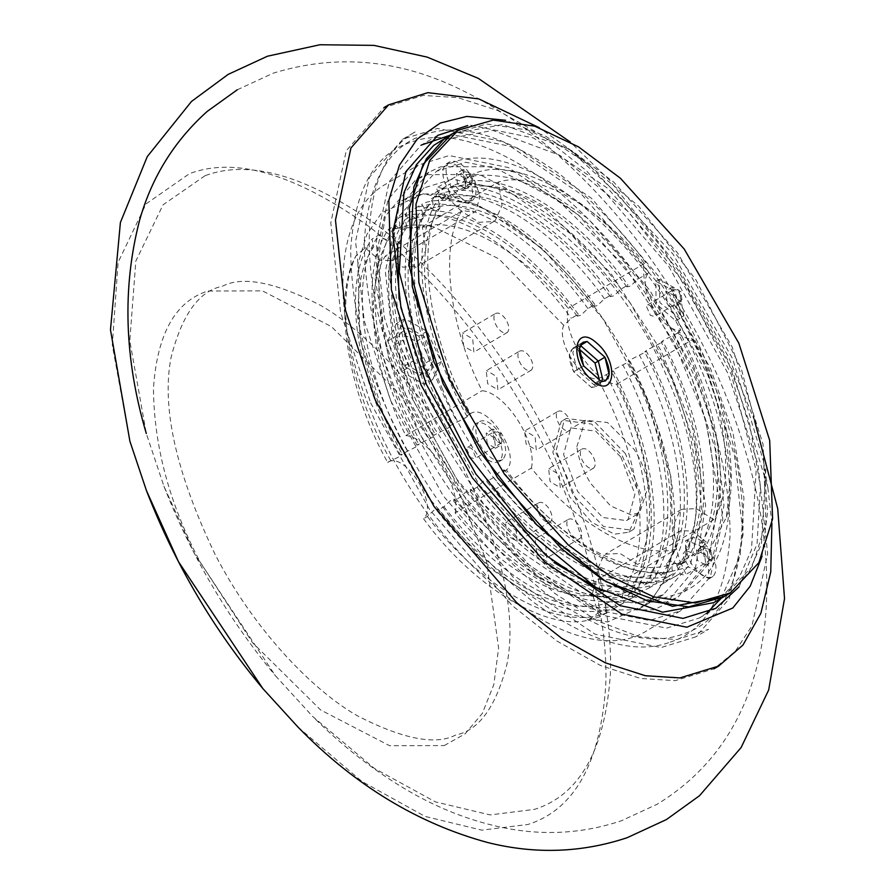 <?xml version="1.0" encoding="UTF-8"?>
<svg xmlns="http://www.w3.org/2000/svg" width="895" height="895" viewBox="0 0 895 895"><rect width="100%" height="100%" fill="white"/><g stroke="black" fill="none" stroke-linecap="round" stroke-linejoin="round"><path stroke-width="0.67" stroke-dasharray="4.47 3.36" d="M400.636 332.817L394.516 345.056L404.126 366.223L420.057 375.195L425.986 362.777L416.175 341.566L400.636 332.817L408.925 327.939L402.795 340.178L412.416 361.345L428.347 370.317L434.265 357.899L424.465 336.688L408.925 327.939M394.516 345.056L402.795 340.178M404.126 366.223L412.416 361.345M395.914 336.251L404.708 318.698L427.072 331.295L441.134 361.725L432.609 379.592L409.765 366.726L395.914 336.251L387.636 341.129L401.475 371.593L409.765 366.726M420.057 375.195L428.347 370.317M401.475 371.593L424.319 384.47L432.609 379.592M416.175 341.566L424.465 336.688M425.986 362.777L434.265 357.899M424.319 384.47L432.856 366.603L441.134 361.725M432.856 366.603L418.793 336.162L427.072 331.295M418.793 336.162L396.418 323.565L404.708 318.698M387.636 341.129L396.418 323.565M713.774 602.648L721.739 597.2L739.046 577.857L751.498 549.843L756.141 470.524L731.439 374.893L686.029 285.729L628.782 212.081L559.733 155.26L492.865 130.39L441.66 139.944M502.766 459.482L499.455 461.428C504.131 455.935 503.135 447.276 496.479 435.473C488.659 424.577 481.655 420.672 475.446 423.782L478.758 421.825C484.967 418.726 491.981 422.63 499.79 433.527C506.458 445.33 507.443 453.978 502.766 459.482C496.557 462.581 489.554 458.687 481.734 447.791C475.077 435.977 474.081 427.329 478.758 421.825M499.455 461.428C493.246 464.527 486.231 460.634 478.422 449.737C471.754 437.923 470.77 429.276 475.446 423.782M469.696 201.867C463.487 204.977 456.484 201.073 448.675 190.176C442.007 178.373 441.011 169.714 445.699 164.221C451.897 161.122 458.911 165.016 466.72 175.912C473.388 187.726 474.384 196.374 469.696 201.867L473.007 199.921C477.695 194.428 476.699 185.768 470.043 173.966C462.223 163.069 455.219 159.165 449.01 162.275L445.699 164.221M707.587 553.77L709.075 578.83L688.937 567.05L671.026 571.457C628.603 582.399 554.564 536.754 506.413 469.964C522.065 456.293 487.272 401.71 470.513 413.647C425.83 335.01 414.027 232.085 445.542 195.826L460.791 210.549L474.708 211.97L475.704 211.287L480.1 196.475L472.549 174.503C513.696 153.358 597.077 199.719 649.009 272.639C635.103 284.509 662.009 333.231 680.793 330.165L675.512 320.611L656.125 303.718L655.811 281.332L675.087 291.423L681.263 316.875L707.352 370.899L724.245 424.856L730.734 474.921L726.427 517.232L707.587 553.77L707.464 552.002L702.698 547.046L686.398 540.267L685.503 540.916L685.95 561.668L688.937 567.05M451.595 134.093L502.811 124.539L569.679 149.409L638.728 206.23L695.974 279.878L741.384 369.042L766.086 464.684L761.444 543.992L748.981 572.006L731.685 591.349L723.719 596.808L752.214 566.569L765.963 522.803L763.066 444.289L732.222 347.115L677.593 252.949L613.791 182.166L571.961 150.808L528.184 130.111L486.611 124.002L451.595 134.093M671.026 571.457C664.157 573.594 652.433 573.236 635.842 570.383C576.872 555.963 529.851 505.776 503.348 471.766L504.344 469.897L500.887 470.669L493.66 477.46C520.163 511.47 567.195 561.657 626.153 576.078C649.166 579.58 664.94 578.763 673.476 573.628C671.127 568.314 671.518 564.924 674.64 563.447L680.871 564.398L685.95 561.668M674.64 563.447L675.3 563.134C662.535 568.236 647.812 568.896 631.143 565.125C589.123 554.665 546.867 522.926 504.344 469.897M689.049 538.779C684.362 544.272 685.357 552.92 692.025 564.734C699.834 575.63 706.837 579.524 713.046 576.425C717.734 570.932 716.738 562.273 710.071 550.47C702.262 539.573 695.247 535.669 689.049 538.779L686.398 540.267M702.698 547.046L706.334 542.124L701.154 542.672L699.733 543.925L701.311 551.812C708.527 544.596 714.478 528.374 719.177 503.147C726.583 436.704 699.7 370.955 679.697 332.023L677.895 332.627C723.384 418.155 728.385 511.336 699.733 543.925M649.009 272.639L637.654 279.318L630.416 286.109L626.959 286.87L627.966 285.013L621.074 289.063L613.836 295.853L610.39 296.614L611.397 294.757L604.505 298.807L597.267 305.609L593.81 306.37L594.817 304.501L587.925 308.562L580.687 315.353L577.23 316.114L578.248 314.257L571.357 318.307L563.749 325.31C556.019 341.745 581.426 381.594 597.916 378.898L613.399 371.011C610.938 371.917 611.173 371.369 614.115 369.366L629.979 361.267C627.518 362.173 627.753 361.625 630.684 359.622L646.548 351.511C644.087 352.417 644.322 351.869 647.264 349.878L663.128 341.767C660.667 342.673 660.902 342.125 663.833 340.122L679.697 332.023C677.269 332.873 677.504 332.325 680.413 330.378L680.793 330.165M675.512 320.611L679.954 318.553L672.626 306.358L676.765 305.329L677.336 303.976L676.665 303.371L683.981 315.957L681.263 316.875M663.128 341.767L661.315 342.371C706.804 427.899 711.816 521.091 683.165 553.681L684.731 561.557C691.947 554.341 697.91 538.119 702.609 512.891C710.003 446.448 683.12 380.711 663.128 341.767M668.162 571.301C700.673 528.867 690.705 434.713 646.548 351.511L644.747 352.127C690.235 437.655 695.236 530.836 666.585 563.425L668.162 571.301L661.271 575.351C657.713 571.099 654.435 569.958 651.426 571.916L650.016 573.169L651.582 581.056L644.691 585.106C641.133 580.844 637.855 579.703 634.857 581.672L633.436 582.925L635.014 590.801L628.122 594.851L623.457 590.868C636.602 570.999 641.939 543.981 639.455 509.792C641.67 509.367 638.918 487.853 636.848 488.614C630.796 452.87 617.818 416.298 597.916 378.898M651.582 581.056C684.093 538.611 674.125 444.457 629.979 361.267L628.167 361.871C673.655 447.399 678.656 540.58 650.016 573.169M635.014 590.801C667.525 548.355 657.556 454.201 613.399 371.011L611.598 371.615C657.087 457.144 662.087 550.336 633.436 582.925M672.805 336.072C692.808 375.016 719.692 440.754 712.286 507.196C707.587 532.424 701.635 548.646 694.419 555.862C690.862 551.611 687.584 550.459 684.574 552.428L683.165 553.681M563.749 325.31L498.918 258.856L433.135 226.603L392.435 228.493L397.346 247.904L391.831 260.702L379.368 260.042L365.138 247.893L355.908 255.914C332.627 296.883 346.891 389.739 387.636 462.379C404.395 450.453 439.188 505.026 423.536 518.697C471.687 585.487 545.726 631.132 588.149 620.201L597.994 613.142L592.367 593.53L596.506 580.34L597.849 579.367L609.786 579.792L623.457 590.868M636.848 488.614L622.126 455.589L591.606 424.062L563.067 420.359L561.143 421.679L552.83 452.288L569.768 496.949L591.472 522.143L614.462 534.192L628.827 532.178L639.455 509.792M709.075 578.83L713.046 576.425M697.44 560.449L696.511 549.888L704.656 554.743L705.853 565.125L697.44 560.449M487.148 443.506L486.231 432.945L494.376 437.8L495.561 448.182L487.148 443.506M449.01 162.275C444.334 167.768 445.318 176.416 451.986 188.23C459.795 199.126 466.81 203.02 473.007 199.921M457.401 183.945L456.472 173.384L464.617 178.239L465.814 188.621L457.401 183.945M683.981 315.957L679.014 290.338L659.134 279.374L659.906 302.667L679.954 318.553M676.665 303.371L674.293 295.674L665.88 290.998L667.066 301.38L672.626 306.358M625.437 453.642L594.918 422.104L566.378 418.412L564.454 419.721L556.142 450.342L573.091 495.002L603.61 526.528L632.15 530.232L634.074 528.911L642.386 498.302L625.437 453.642M620.929 457.2L634.947 494.163L628.066 519.503L626.478 520.588L602.861 517.523L577.599 491.433L563.581 454.47L570.462 429.141L572.05 428.045L595.667 431.11L620.929 457.2M576.839 446.672L585.319 420.247L607.47 422.474L634.186 449.402C641.995 461.876 646.671 474.193 648.215 486.365L639.735 512.79L630.841 514.815L610.513 505.854L590.857 483.636C583.059 471.162 578.383 458.844 576.839 446.672M464.035 180.052L463.107 169.479L471.251 174.346L472.437 184.728L464.035 180.052M493.783 439.613L492.854 429.041L500.999 433.907L502.196 444.289L493.783 439.613M704.063 556.556L703.146 545.995L711.29 550.85L712.476 561.232L704.063 556.556M673.7 297.476L672.771 286.915L680.916 291.781L682.113 302.163L673.7 297.476M531.384 468.085C537.582 442.387 505.888 392.67 482.047 390.701C448.742 325.209 439.68 246.136 461.484 211.287L479.015 222.296L493.716 221.535L495.248 220.494L502.039 205.436L498.582 181.976C535.456 170.509 599.874 206.499 644.478 263.477C637.665 288.425 669.482 338.332 692.887 339.406C726.483 405.088 735.735 484.654 713.841 519.603L696.299 508.606L681.598 509.356L680.077 510.407L673.286 525.454L676.732 548.915C639.981 560.315 575.921 524.694 531.384 468.085L455.13 512.924C499.678 569.533 563.738 605.154 600.489 593.754L597.043 570.294L603.823 555.247L605.356 554.195L620.056 553.446L637.587 564.454C648.215 544.63 651.761 518.597 648.215 486.365C644.31 453.698 633.794 419.654 616.644 384.246C593.24 383.172 561.422 333.264 568.236 308.316C523.631 251.338 459.213 215.348 422.339 226.815L425.785 250.276L418.994 265.334L417.473 266.374L402.772 267.135L385.23 256.127C363.437 290.987 372.499 370.049 405.804 435.541L482.047 390.701M461.484 211.287L385.23 256.127M405.804 435.541C429.634 437.51 461.328 487.227 455.13 512.924M606.508 375.061C626.511 414.005 653.395 479.742 645.989 546.196C641.29 571.424 635.327 587.635 628.122 594.851M600.489 593.754L676.732 548.915M713.841 519.603L637.587 564.454M616.644 384.246L692.887 339.406M644.478 263.477L568.236 308.316M422.339 226.815L498.582 181.976M680.871 564.398L675.233 544.798L679.383 531.596L680.726 530.634L692.663 531.048L706.334 542.124M597.994 613.142L600.288 616.666L607.179 612.616C604.785 607.537 605.177 604.136 608.343 602.447C611.162 600.623 613.992 602.122 616.868 606.922L623.759 602.872C621.365 597.782 621.756 594.392 624.923 592.691C627.731 590.879 630.572 592.367 633.436 597.178L640.328 593.116C637.934 588.037 638.325 584.648 641.491 582.947C644.31 581.135 647.152 582.623 650.016 587.422L656.908 583.372C654.513 578.293 654.905 574.892 658.071 573.203C660.879 571.379 663.721 572.878 666.585 577.678L673.476 573.628M658.071 573.203L658.72 572.878C645.933 577.991 631.188 578.651 614.485 574.847C572.487 564.376 530.254 532.637 487.775 479.653L484.318 480.425L477.08 487.216L470.188 491.265L471.195 489.397L467.738 490.169L460.511 496.96L453.62 501.01L454.615 499.142L451.158 499.913L443.931 506.704L437.04 510.754L438.047 508.897L434.59 509.669L427.362 516.449L423.536 518.697M641.491 582.947L642.14 582.623C629.364 587.735 614.619 588.395 597.916 584.603C555.918 574.12 513.674 542.381 471.195 489.397M624.923 592.691L625.571 592.378C612.784 597.491 598.039 598.151 581.336 594.347C539.338 583.864 497.105 552.137 454.615 499.142M608.343 602.447L608.992 602.122C596.215 607.235 581.47 607.895 564.767 604.091C522.769 593.609 480.525 561.881 438.047 508.897M684.731 561.557L677.839 565.606C674.282 561.355 671.004 560.203 668.006 562.172L666.585 563.425M701.311 551.812L694.419 555.862M387.636 462.379L399.696 456.517C402.616 454.515 402.851 453.978 400.389 454.884L416.264 446.773C419.196 444.77 419.431 444.222 416.969 445.128L432.844 437.017C435.775 435.026 435.999 434.478 433.538 435.384L449.413 427.273C452.344 425.27 452.579 424.733 450.118 425.64L465.993 417.529C468.924 415.526 469.159 414.978 466.698 415.895L470.513 413.647M439.993 207.853C432.128 218.995 427.239 233.595 425.315 251.652C421.209 298.952 435.608 353.491 468.499 415.28L466.698 415.895C445.676 377.545 417.048 312.836 422.429 247.568C426.311 222.833 431.625 206.991 438.371 200.055L439.993 207.853L438.516 209.184C435.742 211.209 432.464 210.068 428.683 205.749L421.791 209.799L423.413 217.597L421.937 218.939C419.173 220.964 415.895 219.812 412.114 215.494L405.222 219.543L406.845 227.352L405.368 228.684C402.593 230.709 399.315 229.556 395.534 225.238L388.643 229.288L390.265 237.097L388.788 238.428C386.025 240.453 382.747 239.312 378.954 234.982L372.063 239.043L373.685 246.841L372.219 248.183L365.138 247.893M423.413 217.597C415.56 228.74 410.671 243.339 408.746 261.396C404.641 308.697 419.028 363.236 451.919 425.024L450.118 425.64C403.667 343.792 391.484 250.947 421.791 209.799M406.845 227.352C398.98 238.495 394.091 253.095 392.167 271.14C388.061 318.441 402.459 372.991 435.35 434.78L433.538 435.384C387.099 353.536 374.904 260.691 405.222 219.543M390.265 237.097C382.411 248.239 377.522 262.839 375.598 280.896C371.492 328.197 385.879 382.736 418.77 444.524L416.969 445.128C370.519 363.281 358.336 270.435 388.643 229.288M373.685 246.841C365.831 257.984 360.942 272.583 359.018 290.64C354.912 337.941 369.311 392.48 402.202 454.268L400.389 454.884C353.95 373.036 341.756 280.18 372.063 239.043M493.66 477.46L486.768 481.51L487.775 479.653M506.413 469.964L503.348 471.766M392.435 228.493L397.089 228.359C400.21 226.894 400.602 223.504 398.241 218.19L405.133 214.14C408.008 218.951 410.85 220.438 413.669 218.615C416.824 216.914 417.215 213.525 414.821 208.445L421.713 204.396C424.577 209.195 427.43 210.694 430.238 208.871C433.404 207.17 433.784 203.78 431.39 198.701L438.281 194.651C441.157 199.451 443.998 200.939 446.818 199.115C449.984 197.426 450.364 194.036 447.97 188.946L454.861 184.896C457.725 189.706 460.578 191.194 463.386 189.371C466.552 187.681 466.933 184.292 464.55 179.201L472.549 174.503M626.959 286.87C585.666 232.376 544.663 199.619 503.93 188.621C488.189 184.75 474.451 185.108 462.704 189.706L463.386 189.371M610.39 296.614C569.097 242.12 528.084 209.374 487.361 198.366C471.62 194.495 457.871 194.853 446.124 199.451L446.818 199.115M593.81 306.37C552.517 251.864 511.504 219.118 470.781 208.11C455.04 204.239 441.291 204.608 429.555 209.206L430.238 208.871M577.23 316.114C535.937 261.62 494.935 228.863 454.212 217.865C438.46 213.983 424.722 214.352 412.975 218.951L413.669 218.615M396.407 228.706L397.089 228.359M445.542 195.826L438.371 200.055M428.683 205.749C421.937 212.686 416.634 228.527 412.752 253.263C407.359 318.531 435.999 383.239 457.009 421.59M656.236 345.817C676.228 384.76 703.112 450.498 695.717 516.952C691.018 542.18 685.055 558.39 677.839 565.606M390.712 460.578C348.457 385.208 333.835 301.917 355.908 255.914M666.585 577.678C658.049 582.813 642.274 583.629 619.262 580.128C560.304 565.707 513.271 515.52 486.768 481.51M656.908 583.372C609.998 603.23 533.252 561.378 477.08 487.216M650.016 587.422C641.48 592.557 625.706 593.374 602.682 589.883C543.724 575.451 496.703 525.264 470.188 491.265M460.511 496.96C487.014 530.959 534.035 581.146 593.005 595.578C616.017 599.068 631.792 598.252 640.328 593.116M588.149 620.201L600.288 616.666M644.691 585.106C677.202 542.661 667.234 448.507 623.088 365.317M616.868 606.922C608.331 612.057 592.546 612.874 569.533 609.372C510.575 594.951 463.554 544.764 437.04 510.754M607.179 612.616C560.27 632.474 483.535 590.622 427.362 516.449M661.271 575.351C693.782 532.917 683.814 438.763 639.656 355.561M407.281 450.834C360.842 368.975 348.647 276.13 378.954 234.982M578.248 314.257C552.752 279.654 507.476 228.438 450.532 212.831C428.336 208.848 413.21 209.285 405.133 214.14M398.241 218.19C406.319 213.334 421.444 212.898 443.64 216.881C500.585 232.487 545.861 283.704 571.357 318.307M594.817 304.501C569.321 269.91 524.056 218.693 467.1 203.076C444.916 199.093 429.779 199.54 421.713 204.396M587.925 308.562C534.046 233.047 459.527 189.885 414.821 208.445M464.55 179.201C472.616 174.346 487.741 173.91 509.937 177.892C566.893 193.499 612.158 244.715 637.654 279.318M454.861 184.896C499.567 166.336 574.087 209.497 627.966 285.013M438.281 194.651C482.998 176.091 557.518 219.241 611.397 294.757M604.505 298.807C550.626 223.291 476.106 180.141 431.39 198.701M621.074 289.063C567.195 213.547 492.675 170.386 447.97 188.946M423.861 441.078C377.41 359.231 365.227 266.386 395.534 225.238M440.429 431.334C393.99 349.486 381.796 256.641 412.114 215.494M443.931 506.704C470.446 540.714 517.467 590.901 576.425 605.322C599.437 608.824 615.223 608.007 623.759 602.872M633.436 597.178C624.9 602.313 609.126 603.129 586.113 599.628C527.144 585.196 480.123 535.02 453.62 501.01M568.28 519.413C571.379 517.858 574.881 519.805 578.785 525.253C582.119 531.16 582.611 535.49 580.273 538.242C577.174 539.786 573.673 537.839 569.768 532.391C566.434 526.484 565.931 522.165 568.28 519.413L535.12 538.902L536.608 551.879L546.8 557.954L545.637 544.753L535.456 538.678M580.273 538.242L546.8 557.954M538.577 502.889C541.676 501.345 545.178 503.292 549.094 508.74C552.416 514.647 552.92 518.966 550.57 521.718C547.471 523.273 543.97 521.326 540.065 515.867C536.731 509.971 536.239 505.641 538.577 502.889L505.429 522.389L506.917 535.367L517.097 541.441L515.934 528.24L505.753 522.165M550.57 521.718L517.097 541.441M581.772 449.156C584.871 447.601 588.373 449.547 592.289 454.996C595.611 460.903 596.115 465.232 593.777 467.973C590.666 469.528 587.165 467.582 583.26 462.133C579.926 456.226 579.434 451.897 581.772 449.156L548.624 468.644L550.112 481.622L560.292 487.697L559.129 474.495L548.948 468.421M593.777 467.973L560.292 487.697M557.764 411.499C560.874 409.955 564.376 411.901 568.28 417.35C571.614 423.257 572.106 427.575 569.768 430.327C566.669 431.882 563.156 429.924 559.252 424.476C555.918 418.58 555.426 414.251 557.764 411.499L524.615 430.998L526.103 443.976L536.284 450.051L535.132 436.838L524.951 430.775M569.768 430.327L536.284 450.051M519.357 351.265C522.467 349.71 525.969 351.657 529.874 357.105C533.207 363.012 533.7 367.342 531.361 370.082C528.263 371.638 524.75 369.691 520.845 364.243C517.511 358.336 517.019 354.006 519.357 351.265L486.209 370.754L487.697 383.731L497.877 389.806L496.725 376.605L486.544 370.53M531.361 370.082L497.877 389.806M495.36 313.608C498.459 312.053 501.961 314.011 505.865 319.459C509.199 325.355 509.702 329.684 507.353 332.437C504.254 333.992 500.752 332.034 496.848 326.585C493.514 320.69 493.011 316.36 495.36 313.608L462.212 333.108L463.688 346.085L473.88 352.16L472.717 338.948L462.536 332.873M507.353 332.437L473.88 352.16M472.236 181.305L471.184 183.162L467.134 181.953L463.33 173.44L464.382 171.594L468.432 172.791L472.236 181.305M493.223 433.493L494.286 431.636L498.336 432.844L502.14 441.358L501.088 443.204L497.027 442.007L493.223 433.493M673.129 291.199L674.192 289.353L678.242 290.551L682.046 299.075L680.994 300.921L676.933 299.713L673.129 291.199M703.213 549.955L704.275 548.098L708.325 549.306L712.129 557.82L711.077 559.666L707.028 558.469L703.213 549.955M601.653 381.65L599.001 384.727L594.828 385.532L577.006 369.803L572.8 352.339L576.324 346.175L580.296 345.347M576.324 346.175L582.947 342.27L573.001 348.121L577.174 347.316L580.217 345.515L577.174 347.316L579.345 349.229L577.174 347.316C568.168 348.535 567.005 356.691 573.684 371.749L591.517 387.49L601.462 381.639L594.828 385.532M577.006 369.803L583.629 365.898L573.684 371.749L591.517 387.49L599.292 379.726L595.678 386.674L591.517 387.49L601.462 381.639M445.721 196.9L441.917 188.386L437.856 187.189L436.805 189.035L440.608 197.549L444.67 198.757L445.721 196.9M466.709 449.089L470.513 457.602L474.563 458.799L475.625 456.953L471.822 448.44L467.761 447.243L466.709 449.089M685.615 573.415L681.811 564.902L677.75 563.705L676.698 565.55L680.502 574.064L684.552 575.272L685.615 573.415M655.532 314.671L651.728 306.146L647.667 304.949L646.615 306.795L650.419 315.32L654.469 316.517L655.532 314.671M444.244 745.569L465.165 733.81L482.271 713.494L493.839 684.563L498.604 648.047L486.556 561.243L451.874 474.518L399.517 393.934L331.418 326.63L262.436 290.864L207.808 291.02C175.286 301.414 157.162 333.924 153.448 388.542C153.996 446.381 169.569 504.221 200.178 562.071L252.535 642.655L320.634 709.959L389.616 745.725L444.244 745.569M455.768 734.996C435.731 745.501 403.097 739.192 357.877 716.056C313.295 690.906 253.945 630.181 214.822 553.848C175.823 472.112 161.268 406.52 171.158 357.071C182.144 314.38 199.205 290.774 222.363 286.266C242.388 275.749 275.022 282.07 320.242 305.206C364.824 330.356 424.174 391.07 463.297 467.414C502.296 549.15 516.851 614.742 506.962 664.191C495.987 706.882 478.914 730.477 455.768 734.996M298.046 727.154L361.848 781.391L425.091 816.43L481.79 830.157L527.949 824.474C574.523 809.595 600.467 763.055 605.781 684.854C608.544 608.779 579.143 512.499 538.868 436.402C499.757 359.891 435.339 275.805 366.413 224.667C293.84 173.563 234.837 156.569 189.438 173.686L146.053 203.903L118.095 262.358L112.3 345.201L129.898 441.235M670.355 642.073C706.11 630.639 726.035 594.906 730.119 534.863C729.503 471.285 712.386 407.695 678.746 344.094C646.045 280.169 601.91 225.976 546.319 181.528C490.594 142.283 445.296 129.238 410.436 142.372C374.681 153.806 354.756 189.539 350.672 249.582C351.287 313.161 368.404 376.75 402.056 440.351C434.746 504.277 478.881 558.469 534.472 602.928C590.197 642.162 635.495 655.207 670.355 642.073M427.217 174.637L479.507 174.491L545.558 208.725L610.759 273.165L660.879 350.314L692.327 427.262L705.64 505.552L695.381 568.392L665.198 604.438L653.574 609.808L601.283 609.965L535.232 575.72L470.032 511.291L419.912 434.142L388.464 357.183L375.15 278.904L385.409 216.064L415.593 180.007L427.217 174.637M205.044 175.711L163.047 204.832L135.827 261.072L129.809 340.838L146.31 433.538L163.908 486.175L194.405 553.558L275.291 675.568L312.747 716.548L374.446 768.469L435.44 801.898L490.102 814.909L534.639 809.348C579.971 794.861 605.233 749.54 610.412 673.398C613.097 599.337 584.469 505.597 545.268 431.502C507.185 357.015 444.457 275.134 377.354 225.35C306.683 175.599 249.246 159.053 205.044 175.711M423.883 134.932C458.699 121.821 503.93 134.843 559.576 174.033C615.078 218.414 659.156 272.527 691.801 336.363C725.397 399.875 742.492 463.375 743.107 526.853C739.024 586.818 719.132 622.506 683.433 633.917C648.618 647.029 603.387 634.007 547.74 594.817C492.228 550.436 448.16 496.322 415.515 432.486C381.919 368.975 364.813 305.475 364.209 241.997C368.292 182.032 388.184 146.344 423.883 134.932M440.474 166.839L492.776 166.683L558.816 200.927L624.016 265.367L674.136 342.517L705.584 419.464L718.898 497.754L708.639 560.594L678.466 596.641L666.831 602.011L614.541 602.167L548.49 567.922L483.3 503.493L433.18 426.333L401.732 349.386L388.408 271.107L398.667 208.266L428.85 172.209L440.474 166.839M407.404 399.808L454.224 484.542L519.749 560.729L590.141 608.499L649.39 620.481L680.401 610.927L710.44 576.704L722.802 519.391L715.06 448.283L691.153 376.236L644.344 291.501L578.808 215.315L508.416 167.544L449.167 155.562L418.2 165.083L388.139 199.294L375.755 256.619L383.496 327.727L407.404 399.808M414.228 402.068L456.942 479.384L516.739 548.903L580.967 592.49L635.036 603.42L663.329 594.705L690.739 563.481L702.016 511.179L694.956 446.303L673.141 380.554L630.427 303.237L570.63 233.718L506.402 190.132L452.333 179.201L424.085 187.894L396.642 219.096L385.342 271.409L392.402 336.296L414.228 402.068M399.058 299.098L426.412 392.67L479.53 485.224L553.983 562.519M601.541 590.745L654.726 600.881L683.959 591.875L712.308 559.599L723.988 505.518L716.682 438.427L694.128 370.44L649.96 290.483L588.127 218.615L521.718 173.54L465.814 162.23L436.581 171.236L410.704 198.679L397.514 243.809M437.767 135.358L421.198 145.102L389.314 181.394L376.191 242.198L384.391 317.624L409.765 394.068L459.415 483.949L528.934 564.767L603.599 615.436L666.451 628.145L699.319 618.02L707.274 612.594M721.359 598.128L740.098 555.448L743.946 497.967L733.05 433.124L710.742 369.064L661.081 279.184L591.573 198.366L516.907 147.697L454.056 134.988L449.156 135.537M739.035 586.874L757.047 543.981L760.426 486.824L749.417 422.653L727.311 359.32L677.649 269.44L608.141 188.632L533.476 137.953L470.625 125.244L467.727 125.535M762.014 556.377L767.563 511.985L763.558 461.384L732.692 358.873L673.018 254.09L589.313 165.094L545.883 136.376L505.541 120.277M771.915 523.262L767.876 487.909L732.513 370.463L664.135 250.399L618.255 194.696L568.236 148.425L539.293 127.716M370.642 402.884L429.566 509.546L512.063 605.445L556.981 641.077L600.668 665.578L640.652 678.477L675.244 680.659L713.997 668.8L735.265 651.314L751.968 625.829L767.653 553.658L757.942 464.057L727.814 373.215L668.889 266.553L586.393 170.654L541.475 135.011L497.799 110.521L457.815 97.622L423.212 95.441L383.955 107.59L346.264 150.752L330.792 222.889L340.57 312.299L370.642 402.884M390.914 401.15L443.182 495.774L516.348 580.833L594.94 634.163L661.103 647.544L695.695 636.893L729.257 598.699L743.074 534.695L734.426 455.298L707.721 374.837L655.453 280.224L582.287 195.166L503.695 141.824L437.543 128.444L402.94 139.094L369.389 177.299L355.572 241.303L364.209 320.69L390.914 401.15M573.001 348.121L569.488 354.286L573.684 371.749L583.629 365.898M384.794 418.748L427.911 496.814L488.278 566.994L553.121 610.994L607.694 622.036L649.334 603.006L664.179 581.191L673.096 551.633L670.937 476.632L646.168 397.044L603.04 318.989L542.683 248.81L477.84 204.798L423.257 193.767L381.628 212.797L366.782 234.613L357.855 264.159L360.025 339.171L384.794 418.748M726.427 517.232C741.384 464.181 720.688 375.43 677.336 303.976M656.024 281.198L659.335 279.251M563.067 420.359L566.378 418.412M585.308 420.247L572.05 428.045M681.598 509.356L605.356 554.195M493.716 221.535L417.473 266.374M672.771 286.915L666.137 290.819M703.146 545.995L696.511 549.888M492.854 429.041L486.231 432.945M463.107 169.479L456.472 173.384M680.726 530.634L597.849 579.367M391.831 260.702L474.708 211.97M396.407 228.695C406.968 224.544 419.207 223.851 433.135 226.603M632.15 530.232L628.827 532.178M626.478 520.588L639.735 512.79M676.765 305.329L681.845 302.342M705.584 565.316L712.207 561.411M495.293 448.361L501.927 444.468M465.545 188.811L472.18 184.907M599.001 384.727L595.678 386.674M437.856 187.189L464.382 171.594M677.75 563.705L704.275 548.098M647.667 304.949L674.192 289.353M467.761 447.243L494.286 431.636M471.184 183.162L444.67 198.757M711.077 559.666L684.552 575.272M680.994 300.921L654.469 316.517M501.088 443.204L474.563 458.799M163.919 486.198C191.261 556.019 228.382 619.139 275.291 675.568M237.264 89.802L273.322 73.133C337.639 53.398 401.363 59.506 464.494 91.469C495.506 106.818 525.041 126.598 553.121 150.808C605.188 196.419 648.965 249.94 684.44 311.348C716.369 365.753 739.717 423.469 754.507 484.475C764.039 524.649 768.011 564.085 766.444 602.805C765.191 632.541 759.821 661.036 750.323 688.311C732.714 738.308 701.725 776.905 657.366 804.135L621.309 820.793C581.66 834.017 540.994 836.031 499.298 826.846C468.353 819.988 438.494 808.241 409.697 791.627C375.318 771.781 342.998 746.754 312.747 716.548M754.586 420.751L728.619 357.116L676.519 264.898L609.64 180.309L570.216 141.969M665.198 604.438L678.466 596.641M428.85 172.209L415.593 180.007M680.401 610.927L648.249 629.845C578.136 677.079 433.851 564.499 374.412 419.498C328.689 315.722 332.884 213.256 386.036 183.99L418.2 165.083M663.329 594.705L636.793 610.334C683.109 585.52 687.919 492.205 645.776 396.955C591.505 263.499 457.96 161.234 397.525 203.489L424.085 187.894M441.985 388.15C494.006 516.113 622.092 614.138 679.92 573.606L660.029 585.319C704.387 561.579 709.03 472.135 668.61 380.811C616.588 252.86 488.525 154.835 430.685 195.345L450.588 183.643C406.207 207.36 401.553 296.816 441.985 388.15M683.959 591.875L688.926 588.955C739.113 561.277 743.04 464.606 699.924 366.737C643.852 229.981 507.801 123.767 441.548 168.316L436.581 171.236M699.319 618.02L715.888 608.276M763.558 461.384L767.876 487.909M402.94 139.094L415.783 131.543C358.828 162.118 353.055 276.32 404.585 392.815L469.629 505.373L553.524 592.568L597.245 620.817L639.086 636.737L676.821 639.567L708.538 629.342L695.695 636.893M568.236 148.425L589.313 165.094"/><path stroke-width="1.34" d="M458.229 130.2L433.695 145.393L416.388 164.736L403.936 192.749L399.282 272.069L423.984 367.7L469.394 456.864L526.652 530.511L595.701 587.333L662.568 612.214L713.774 602.648L723.719 596.808L672.514 606.362L605.646 581.481L536.597 524.66L479.34 451.013L433.93 361.86L409.228 266.218L413.882 186.91L426.333 158.885L443.64 139.542L451.595 134.093L423.1 164.333L409.351 208.099L412.259 286.613L443.103 383.787L497.721 477.952L561.523 548.736L603.353 580.083L647.13 600.791L688.702 606.899L723.719 596.808L730.354 592.904L695.337 602.995L653.764 596.887L609.987 576.19L568.157 544.842L504.355 474.048L449.726 379.894L418.882 282.708L415.985 204.194L429.734 160.44L458.229 130.2L493.246 120.098L534.818 126.206L578.595 146.914L620.425 178.262L684.216 249.056L738.845 343.21L769.689 440.385L772.598 518.899L758.848 562.664L730.354 592.904M580.296 345.347L598.319 361.099L602.514 378.563L601.653 381.65M598.319 361.099L604.942 357.194L609.148 374.658L605.624 380.834L601.462 381.639L583.629 365.898L579.434 348.435L582.947 342.27L587.12 341.465L580.486 345.358M604.942 357.194L594.996 363.046L579.345 349.229L594.996 363.046L599.292 379.726L594.996 363.046L604.942 357.194L587.12 341.465L580.217 345.515L587.12 341.465L604.942 357.194L609.148 374.658L605.624 380.834L601.462 381.639L583.629 365.898L579.434 348.435L582.947 342.27L587.12 341.465L604.942 357.194C611.621 372.264 610.457 380.409 601.462 381.639L583.629 365.898C576.951 350.84 578.114 342.695 587.12 341.465M570.216 141.969L478.411 78.424L427.172 57.101L373.931 45.377L319.895 44.75L267.437 56.228L228.191 74.374L191.485 101.459L147.25 156.625L120.4 222.508L110.477 329.83L129.898 441.235L146.478 490.684L178.519 561.758L262.873 688.602L298.046 727.154C354.688 785.195 417.987 823.68 487.954 842.598C535.333 854.412 581.75 852.778 627.182 837.698L666.439 819.551L699.487 795.733L741.082 747.593L768.682 689.978L784.523 598.632L777.721 508.684L754.586 420.751M553.983 562.519L601.541 590.745M707.274 612.594L721.359 598.128M467.727 125.535L437.767 135.358L405.882 171.65L392.76 232.454L400.971 307.88L426.333 384.324L475.983 474.205L545.502 555.012L620.168 605.691L683.019 618.4L715.888 608.276L739.035 586.874M505.541 120.277L466.832 116.428L440.306 123.04L417.182 139.128L399.461 165.139L388.833 200.379L391.406 289.846L420.952 384.772L472.381 477.874L544.384 561.568L621.712 614.048L686.812 627.216L732.804 608.007L750.211 586.18L762.014 556.377M539.293 127.716L478.825 98.92L427.888 92.655L388.643 104.816L350.941 147.977L335.468 220.125L345.246 309.536L375.329 400.121L434.254 506.794L516.751 602.704L561.68 638.336L605.356 662.837L645.34 675.736L679.943 677.918L718.696 666.059L742.995 645.015L760.873 613.265L770.752 571.916L771.915 523.262M397.514 243.809L399.058 299.098M449.156 135.537L421.198 145.102M596.898 343.221C574.053 321.92 568.538 360.595 591.673 379.883C614.529 401.173 620.034 362.509 596.898 343.221M146.489 490.717C174.861 563.816 213.648 629.778 262.873 688.602M146.31 433.538C124.282 358.973 122.056 287.821 139.631 220.103C151.848 177.065 174.391 140.828 207.248 111.383L237.264 89.802M718.696 666.059L713.997 668.8M383.955 107.59L388.643 104.816"/></g></svg>
